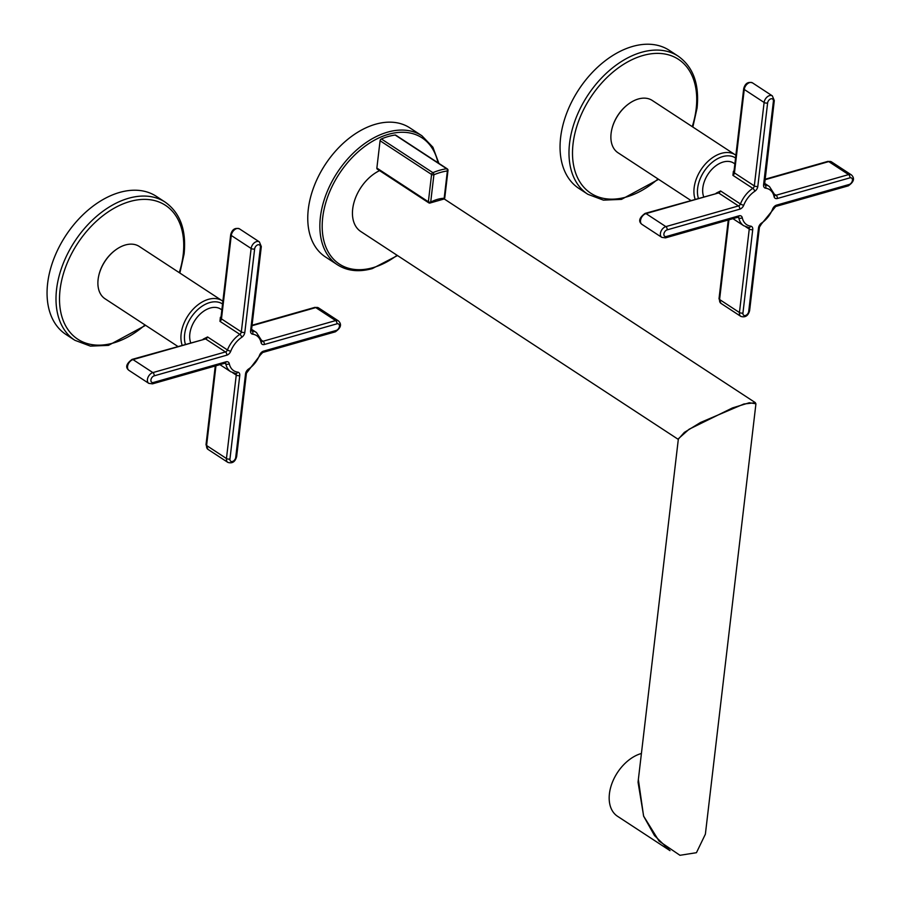 <?xml version="1.0" encoding="UTF-8"?>
<svg xmlns="http://www.w3.org/2000/svg" width="901" height="901" viewBox="0 0 901 901"><rect width="100%" height="100%" fill="white"/><g stroke="black" fill="none" stroke-linecap="round" stroke-linejoin="round"><path stroke-width="1.35" d="M379.58 170.627A36.468 23.978 123.2 0 0 354.363 201.182A36.468 23.978 123.2 0 0 360.772 231.501L678.307 439.406M395.156 135.026A1.667 1.092 -56.8 0 1 395.742 135.139L447.245 168.859A1.667 1.092 123.2 0 0 446.659 168.746L395.156 135.026A73.026 48.001 123.2 0 0 381.371 138.945A1.667 1.092 -56.8 0 0 380.076 140.736L376.866 168.07A1.667 1.092 -56.8 0 0 377.237 169.095L428.741 202.815A1.667 1.667 0 0 0 430.419 202.905L443.179 199.256A1.667 1.667 0 0 0 444.779 197.781L447.988 170.447A1.667 1.667 0 0 0 447.245 168.859M337.458 264.804L325.374 256.898A77.103 50.693 -56.8 0 1 313.942 186.642A77.103 50.693 -56.8 0 1 375.616 124.214A77.103 50.693 -56.8 0 1 409.842 127.874L421.938 135.792A77.103 50.693 123.2 0 0 387.7 132.12A77.103 50.693 123.2 0 0 326.038 194.56A77.103 50.693 123.2 0 0 337.458 264.804C347.313 271.043 358.925 272.305 372.316 268.599L397.521 255.557M755.421 402.702L743.866 404.008L700.516 422.479L684.332 432.401L678.34 439.136M689.107 429.236L678.385 438.731L638.043 782.181L643.652 816.16L659.093 841.129L679.962 855.297L696.439 852.695L705.382 834.168L755.939 403.761L749.294 402.758L732.513 407.905L689.107 429.236M447.988 170.447A1.667 0.755 6.7 0 1 447.38 170.942A71.359 46.908 123.2 0 0 433.91 174.771L430.701 202.106A40.849 26.85 -56.8 0 1 444.17 198.276L447.38 170.942A1.667 1.081 -98.2 0 0 446.659 168.746A73.026 48.001 123.2 0 0 432.874 172.665A1.667 1.092 123.2 0 0 431.579 174.456L380.076 140.736M443.179 199.256A1.667 1.138 88.1 0 0 444.17 198.276A1.667 0.755 6.7 0 0 444.779 197.781M381.371 138.945L432.874 172.665A1.667 0.901 -112.8 0 1 433.91 174.771A1.667 0.755 -173.3 0 1 431.579 174.456L428.369 201.79A1.667 0.755 -173.3 0 0 430.701 202.106A1.667 0.811 62.5 0 1 430.419 202.905M641.422 753.473A36.468 23.978 123.2 0 0 609.425 793.747A36.468 23.978 123.2 0 0 617.5 816.272L670.017 850.657M638.358 779.523L643.584 816.115L654.52 835.61L669.972 850.623M221.86 309.865L220.711 309.111A23.449 15.407 123.2 0 0 202.027 312.444A23.449 15.407 123.2 0 0 189.829 333.854A23.449 15.407 123.2 0 0 190.697 342.718M203.142 339.17L207.579 336.951L227.446 349.96A2.5 1.644 -56.8 0 1 225.464 351.942L152.877 372.597A6.251 4.111 123.2 0 0 147.877 377.665A6.251 4.111 123.2 0 0 148.8 383.364L152.517 383.849L225.273 363.114M260.4 247.313A3.75 2.466 123.2 0 0 257.9 244.813A3.75 2.466 123.2 0 0 254.634 248.958L244.824 332.379A5.001 3.289 -56.8 0 1 241.795 337.267A20.948 13.763 123.2 0 0 230.746 351.221A5.001 3.289 -56.8 0 1 226.782 355.185L154.195 375.841A3.75 2.466 123.2 0 0 150.917 379.985A3.75 2.466 123.2 0 0 153.418 382.475L226.005 361.819A5.001 3.289 -56.8 0 1 229.282 363.722A20.948 13.763 123.2 0 0 237.695 372.136A5.001 3.289 -56.8 0 1 239.756 375.571L229.958 459.003A3.75 2.466 123.2 0 0 232.447 461.492A3.75 2.466 123.2 0 0 235.724 457.359L245.523 373.926A5.001 3.289 -56.8 0 1 248.563 369.038A20.948 13.763 123.2 0 0 259.612 355.084A5.001 3.289 -56.8 0 1 263.576 351.131L336.163 330.464A3.75 2.466 123.2 0 0 339.44 326.331A3.75 2.466 123.2 0 0 336.94 323.831L264.353 344.497A5.001 3.289 -56.8 0 1 261.076 342.594A20.948 13.763 123.2 0 0 252.663 334.181A5.001 3.289 -56.8 0 1 250.602 330.746L260.4 247.313A2.5 1.138 6.7 0 0 261.313 246.57L259.364 241.873A6.251 4.111 123.2 0 0 254.386 242.763A6.251 4.111 123.2 0 0 251.131 248.473L241.333 331.895A2.5 1.644 -56.8 0 1 239.812 334.339L219.945 321.33L220.385 317.287A23.449 15.407 -56.8 0 1 221.027 317.017M148.8 383.364L128.933 370.356C125.149 367.439 126.196 363.779 132.064 359.398L205.597 338.934A2.5 1.644 123.2 0 0 207.579 336.951M220.97 317.512A2.5 1.318 66.1 0 1 220.385 317.287M254.634 248.958A2.5 1.138 -173.3 0 1 251.131 248.473L231.264 235.465L221.466 318.886L220.948 317.67L230.701 234.62A2.5 1.138 6.7 0 0 231.264 235.465A6.251 4.111 -56.8 0 1 234.519 229.755A6.251 4.111 -56.8 0 1 239.497 228.865L259.364 241.873M222.885 301.216L139.272 246.457A31.265 20.554 123.2 0 0 114.371 250.895A31.265 20.554 123.2 0 0 98.108 279.445A31.265 20.554 123.2 0 0 105.023 298.76L177.779 346.389M98.828 275.357A30.431 20.002 -56.8 0 1 115.351 250.129M74.839 340.274L65.908 334.429A82.52 54.251 123.2 0 1 47.629 283.443A82.52 54.251 -56.8 0 1 90.562 208.063A82.52 54.251 -56.8 0 1 156.323 196.339L165.255 202.184A82.52 54.251 123.2 0 0 99.493 213.909A82.52 54.251 123.2 0 0 56.572 289.3A82.52 54.251 123.2 0 0 74.839 340.274L90.427 346.119L108.469 345.376L145.613 325.329M716.137 193.186L720.575 190.967L740.431 203.975A2.5 1.644 -56.8 0 1 738.448 205.946L665.862 226.613L645.994 213.605A2.5 1.498 74.1 0 0 645.06 213.413L718.593 192.949L645.994 213.605A6.251 4.111 -56.8 0 0 640.994 218.661A6.251 4.111 -56.8 0 0 641.929 224.36C638.145 221.443 639.181 217.794 645.06 213.413M773.396 101.317A3.75 2.466 123.2 0 0 770.896 98.828A3.75 2.466 123.2 0 0 767.618 102.962L757.82 186.394A5.001 3.289 -56.8 0 1 754.779 191.282A20.948 13.763 123.2 0 0 743.73 205.237A5.001 3.289 -56.8 0 1 739.766 209.19L667.179 229.856A3.75 2.466 123.2 0 0 663.902 233.99A3.75 2.466 123.2 0 0 666.402 236.49L738.989 215.823A5.001 3.289 -56.8 0 1 742.266 217.727A20.948 13.763 123.2 0 0 750.691 226.14A5.001 3.289 -56.8 0 1 752.74 229.575L742.942 313.007A3.75 2.466 123.2 0 0 745.442 315.508A3.75 2.466 123.2 0 0 748.72 311.363L758.518 227.942A5.001 3.289 -56.8 0 1 761.559 223.054A20.948 13.763 123.2 0 0 772.596 209.1A5.001 3.289 -56.8 0 1 776.572 205.135L849.159 184.48A3.75 2.466 123.2 0 0 852.425 180.335A3.75 2.466 123.2 0 0 849.936 177.846L777.349 198.502A5.001 3.289 -56.8 0 1 774.072 196.598A20.948 13.763 123.2 0 0 765.647 188.185A5.001 3.289 -56.8 0 1 763.586 184.75L773.396 101.317A2.5 1.138 6.7 0 0 774.297 100.585L772.348 95.878A6.251 4.111 123.2 0 0 767.37 96.767A6.251 4.111 123.2 0 0 764.116 102.477L754.317 185.91A2.5 1.644 -56.8 0 1 752.797 188.354L732.93 175.346L733.38 171.291A23.449 15.407 -56.8 0 1 734.011 171.021M734.856 163.881L733.696 163.115A23.449 15.407 123.2 0 0 715.011 166.448A23.449 15.407 123.2 0 0 702.825 187.87A23.449 15.407 123.2 0 0 703.681 196.722M735.869 155.22L652.268 100.462A31.265 20.554 123.2 0 0 627.355 104.899A31.265 20.554 123.2 0 0 611.092 133.461A31.265 20.554 123.2 0 0 618.018 152.765L690.763 200.394M611.824 129.361A30.431 20.002 -56.8 0 1 628.335 104.144M587.835 194.278L578.904 188.433A82.52 54.251 -56.8 0 1 560.625 137.459A82.52 54.251 123.2 0 1 603.557 62.068A82.52 54.251 123.2 0 1 669.308 50.343L678.239 56.2A82.52 54.251 123.2 0 0 612.489 67.924A82.52 54.251 123.2 0 0 569.556 143.304A82.52 54.251 123.2 0 0 587.835 194.278L603.422 200.135L621.465 199.38L658.597 179.344M733.955 171.528A2.5 1.318 66.1 0 1 733.38 171.291M767.618 102.962A2.5 1.138 -173.3 0 1 764.116 102.477L744.26 89.469L734.45 172.902L733.943 171.674L743.697 88.636A2.5 1.138 6.7 0 0 744.26 89.469A6.251 4.111 -56.8 0 1 747.503 83.759A6.251 4.111 -56.8 0 1 752.493 82.869L772.348 95.878M437.987 162.799A75.436 49.589 123.2 0 0 388.579 134.283A75.436 49.589 123.2 0 0 322.716 217.501A75.436 49.589 123.2 0 0 372.913 267.687A75.436 49.589 123.2 0 0 397.093 255.276M376.866 168.07L428.369 201.79A1.667 1.092 123.2 0 0 428.741 202.815M259.612 355.084A2.5 0.563 21.5 0 0 260.366 354.971L262.687 352.494L335.273 331.838C340.961 327.953 341.997 324.304 338.404 320.891A6.251 4.111 123.2 0 0 335.623 320.587L263.036 341.254A2.5 1.644 -56.8 0 1 261.966 341.152M263.576 351.131A2.5 1.498 74.1 0 1 262.687 352.494M237.695 372.136A2.5 1.802 97.6 0 1 235.792 373.577L235.702 373.543M235.747 373.577A2.5 1.644 -56.8 0 1 236.253 375.086L226.455 458.519A6.251 4.111 123.2 0 0 227.84 462.382C232.278 463.756 235.206 461.83 236.636 456.616L246.435 373.194L260.366 354.971M239.756 375.571A2.5 1.138 -173.3 0 1 236.253 375.086L232.706 372.766M229.958 459.003A2.5 1.138 -173.3 0 1 226.455 458.519L206.588 445.511L215.958 365.795M235.724 457.359A2.5 1.138 6.7 0 0 236.636 456.616M245.523 373.926A2.5 1.138 6.7 0 0 246.435 373.194M248.563 369.038A2.5 1.025 56.4 0 1 248.372 370.097M225.329 363.159A2.5 1.644 -56.8 0 1 225.802 363.948A23.449 15.407 123.2 0 0 230.757 371.741L235.792 373.577M229.282 363.722A2.5 1.577 168 0 1 225.802 363.948L224.788 363.283M241.795 337.267A2.5 1.025 -123.6 0 0 239.812 334.339A23.449 15.407 123.2 0 0 227.446 349.96A2.5 0.563 -158.5 0 0 230.746 351.221M251.582 329.327L256.447 332.514A23.449 15.407 123.2 0 0 251.976 330.881A2.5 1.802 -82.4 0 1 252.663 334.181M261.808 340.443L263.036 341.254A2.5 1.498 -105.9 0 1 264.353 344.497M261.076 342.594A2.5 1.577 -12 0 0 261.943 341.04L256.447 332.514M250.602 330.746A2.5 1.138 6.7 0 0 251.503 330.003L261.313 246.57M244.824 332.379A2.5 1.138 -173.3 0 1 241.333 331.895L221.466 318.886A2.5 1.644 -56.8 0 1 219.945 321.33M226.782 355.185A2.5 1.498 -105.9 0 0 225.464 351.942L205.597 338.934L133.01 359.6L152.877 372.597A2.5 1.498 -105.9 0 1 154.195 375.841M153.418 382.475A2.5 1.498 74.1 0 1 152.517 383.849M226.005 361.819A2.5 1.498 74.1 0 1 225.104 363.193M128.933 370.356A6.251 4.111 -56.8 0 1 128.01 364.657A6.251 4.111 -56.8 0 1 133.01 359.6A2.5 1.498 74.1 0 0 132.064 359.398M336.94 323.831A2.5 1.498 -105.9 0 0 335.623 320.587L315.767 307.59L252.01 325.734M252.066 325.25L314.821 307.387A2.5 1.498 74.1 0 1 315.767 307.59A6.251 4.111 -56.8 0 1 318.537 307.883L338.404 320.891M336.163 330.464A2.5 1.498 74.1 0 1 335.273 331.838M222.558 303.975A28.753 18.91 123.2 0 0 199.628 308.007A28.753 18.91 123.2 0 0 184.637 334.305A28.753 18.91 123.2 0 0 185.381 344.227M222.31 300.821A31.265 20.554 123.2 0 0 197.398 305.259A31.265 20.554 123.2 0 0 181.135 333.809A31.265 20.554 123.2 0 0 182.126 345.151M179.265 272.631A80.02 52.607 123.2 0 0 183.185 254.746A80.02 52.607 123.2 0 0 129.935 201.509A80.02 52.607 123.2 0 0 60.063 289.784A80.02 52.607 123.2 0 0 145.016 324.946M227.84 462.382L207.973 449.374A6.251 4.111 -56.8 0 1 206.588 445.511A2.5 1.138 6.7 0 1 206.025 444.666L215.271 365.986M743.73 205.237A2.5 0.563 -158.5 0 1 740.431 203.975A23.449 15.407 123.2 0 1 752.797 188.354A2.5 1.025 -123.6 0 1 754.779 191.282M739.766 209.19A2.5 1.498 -105.9 0 0 738.448 205.946L718.593 192.949A2.5 1.644 123.2 0 0 720.575 190.967M765.647 188.185A2.5 1.802 -82.4 0 0 764.972 184.885A2.5 1.644 -56.8 0 1 764.544 184.75L774.297 100.585M763.586 184.75A2.5 1.138 6.7 0 0 764.498 184.007M757.82 186.394A2.5 1.138 -173.3 0 1 754.317 185.91L734.45 172.902A2.5 1.644 -56.8 0 1 732.93 175.346M764.498 184.581L764.972 184.885A23.449 15.407 123.2 0 1 769.431 186.518L764.577 183.342M738.313 217.164A2.5 1.644 -56.8 0 1 738.797 217.952A23.449 15.407 123.2 0 0 743.753 225.746L748.697 227.548M742.266 217.727A2.5 1.577 168 0 1 738.797 217.952L737.773 217.287M738.989 215.823A2.5 1.498 74.1 0 1 738.099 217.197L738.268 217.13M750.691 226.14A2.5 1.802 97.6 0 1 748.776 227.593M748.742 227.581A2.5 1.644 -56.8 0 1 749.249 229.091L739.439 312.523A6.251 4.111 123.2 0 0 740.825 316.386C745.262 317.76 748.19 315.834 749.621 310.62L759.419 227.198L761.368 224.101L775.671 206.509L848.258 185.854C853.945 181.968 854.993 178.308 851.389 174.895A6.251 4.111 123.2 0 0 848.618 174.603L776.031 195.258A2.5 1.644 -56.8 0 1 774.95 195.157L769.431 186.518M752.74 229.575A2.5 1.138 -173.3 0 1 749.249 229.091L745.701 226.77M742.942 313.007A2.5 1.138 -173.3 0 1 739.439 312.523L719.584 299.515L728.943 219.81M748.72 311.363A2.5 1.138 6.7 0 0 749.621 310.62M758.518 227.942A2.5 1.138 6.7 0 0 759.419 227.198M761.559 223.054A2.5 1.025 56.4 0 1 761.368 224.101M772.596 209.1A2.5 0.563 21.5 0 0 773.351 208.976M776.572 205.135A2.5 1.498 74.1 0 1 775.671 206.509M849.159 184.48A2.5 1.498 74.1 0 1 848.258 185.854M849.936 177.846A2.5 1.498 -105.9 0 0 848.618 174.603L828.751 161.594A6.251 4.111 -56.8 0 1 831.522 161.887L851.389 174.895M777.349 198.502A2.5 1.498 -105.9 0 0 776.031 195.258L774.804 194.447M774.072 196.598A2.5 1.577 -12 0 0 774.939 195.044M765.05 179.254L827.805 161.403A2.5 1.498 74.1 0 1 828.751 161.594L764.994 179.738M740.825 316.386L720.969 303.378A6.251 4.111 -56.8 0 1 719.584 299.515A2.5 1.138 6.7 0 1 719.021 298.681L728.267 220.002M666.402 236.49A2.5 1.498 74.1 0 1 665.512 237.864L738.099 217.197M667.179 229.856A2.5 1.498 -105.9 0 0 665.862 226.613A6.251 4.111 123.2 0 0 660.861 231.67A6.251 4.111 123.2 0 0 661.796 237.368L665.512 237.864M735.543 157.979A28.753 18.91 123.2 0 0 712.623 162.011A28.753 18.91 123.2 0 0 697.633 188.309A28.753 18.91 123.2 0 0 698.365 198.231M735.295 154.826A31.265 20.554 123.2 0 0 710.393 159.263A31.265 20.554 123.2 0 0 694.13 187.825A31.265 20.554 123.2 0 0 695.11 199.166M692.25 126.647A80.02 52.607 123.2 0 0 696.169 108.751A80.02 52.607 123.2 0 0 642.931 55.513A80.02 52.607 123.2 0 0 573.059 143.788A80.02 52.607 123.2 0 0 658.012 178.95M438.9 163.396L432.885 147.201L421.938 135.792M444.148 198.907L755.387 402.679M219.945 364.657L230.757 371.741M251.503 330.701L251.503 330.003M230.701 234.62C232.131 229.406 235.071 227.491 239.497 228.865M314.821 307.387L318.537 307.883M179.862 273.026L184.097 254.003C186.507 230.16 180.223 212.884 165.255 202.184M207.973 449.374L206.025 444.666M732.941 218.673L743.753 225.746M827.805 161.403L831.522 161.887M720.969 303.378L719.021 298.681M661.796 237.368L641.929 224.36M692.846 127.03L697.081 108.007C699.491 84.165 693.218 66.899 678.239 56.2M743.697 88.636C745.127 83.421 748.055 81.495 752.493 82.869"/></g></svg>
